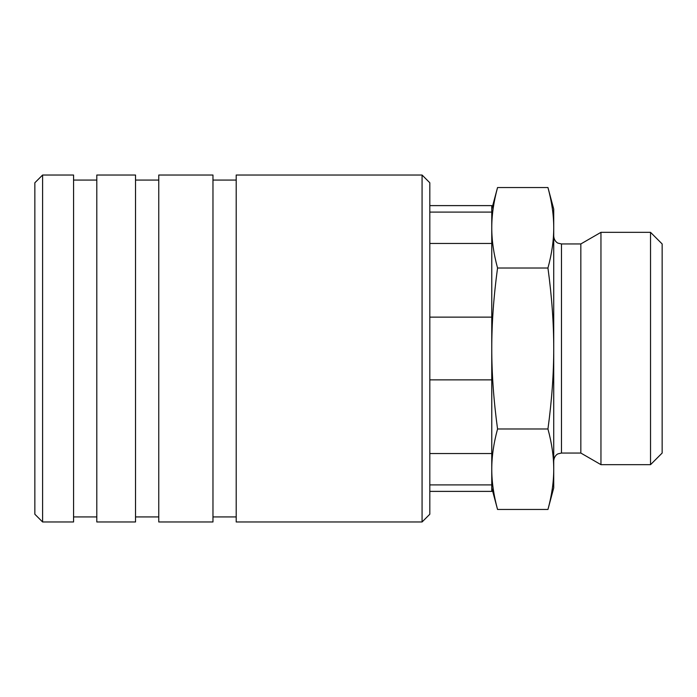 <?xml version="1.0" encoding="UTF-8"?>
<svg xmlns="http://www.w3.org/2000/svg" width="697" height="697" viewBox="0 0 697 697"><rect width="100%" height="100%" fill="white"/><g stroke="black" fill="none" stroke-linecap="round" stroke-linejoin="round"><path stroke-width="1.05" d="M650.536 464.664L662.15 453.05L662.15 243.95L650.536 232.336L600.953 232.336L580.836 243.95L561.468 243.95L561.468 453.05L580.836 453.05L600.953 464.664L650.536 464.664L650.536 232.336M429.814 212.097L491.768 212.097L491.768 205.615L429.814 205.615M429.814 491.385L491.768 491.385L491.768 484.903L429.814 484.903M491.768 487.9L497.553 509.463C493.668 495.131 491.742 481.723 491.768 469.22L491.768 484.903M547.947 187.537C551.832 201.869 553.758 215.277 553.732 227.78L553.732 209.1L547.947 187.537L497.553 187.537L491.768 209.1M547.947 509.463L553.732 487.9L553.732 469.22C553.758 481.723 551.832 495.131 547.947 509.463L497.553 509.463M491.768 212.097L491.768 243.462L429.814 243.462M547.947 268.014C551.832 296.678 553.758 323.504 553.732 348.5L553.732 227.78C553.758 240.273 551.832 253.682 547.947 268.014L497.553 268.014C493.668 253.682 491.742 240.273 491.768 227.78C491.742 215.277 493.668 201.869 497.553 187.537M429.814 317.135L491.768 317.135L491.768 379.865L429.814 379.865M547.947 428.986C551.832 443.318 553.758 456.727 553.732 469.22L553.732 348.5C553.758 373.496 551.832 400.322 547.947 428.986L497.553 428.986C493.668 400.322 491.742 373.496 491.768 348.5C491.742 323.504 493.668 296.678 497.553 268.014M429.814 453.538L491.768 453.538L491.768 469.22C491.742 456.727 493.668 443.318 497.553 428.986M491.768 379.865L491.768 453.538M491.768 243.462L491.768 317.135M580.836 243.95L580.836 453.05M600.953 232.336L600.953 464.664M422.068 521.975L429.814 514.229L429.814 182.771L422.068 175.025L236.205 175.025L236.205 521.975L422.068 521.975L422.068 175.025M212.968 516.939L236.205 516.939M236.205 180.061L212.968 180.061M158.759 521.975L212.968 521.975L212.968 175.025L158.759 175.025L158.759 521.975M135.532 516.939L158.759 516.939M158.759 180.061L135.532 180.061M96.805 521.975L135.532 521.975L135.532 175.025L96.805 175.025L96.805 521.975M73.568 516.939L96.805 516.939M96.805 180.061L73.568 180.061M42.595 521.975L73.568 521.975L73.568 175.025L42.595 175.025L34.85 182.771L34.85 514.229L42.595 521.975L42.595 175.025M561.468 243.95L558.062 243.157C558.166 243.323 554.22 241.685 553.732 236.205M561.468 453.05L558.123 453.817C558.184 453.695 554.298 455.176 553.732 460.795"/></g></svg>
